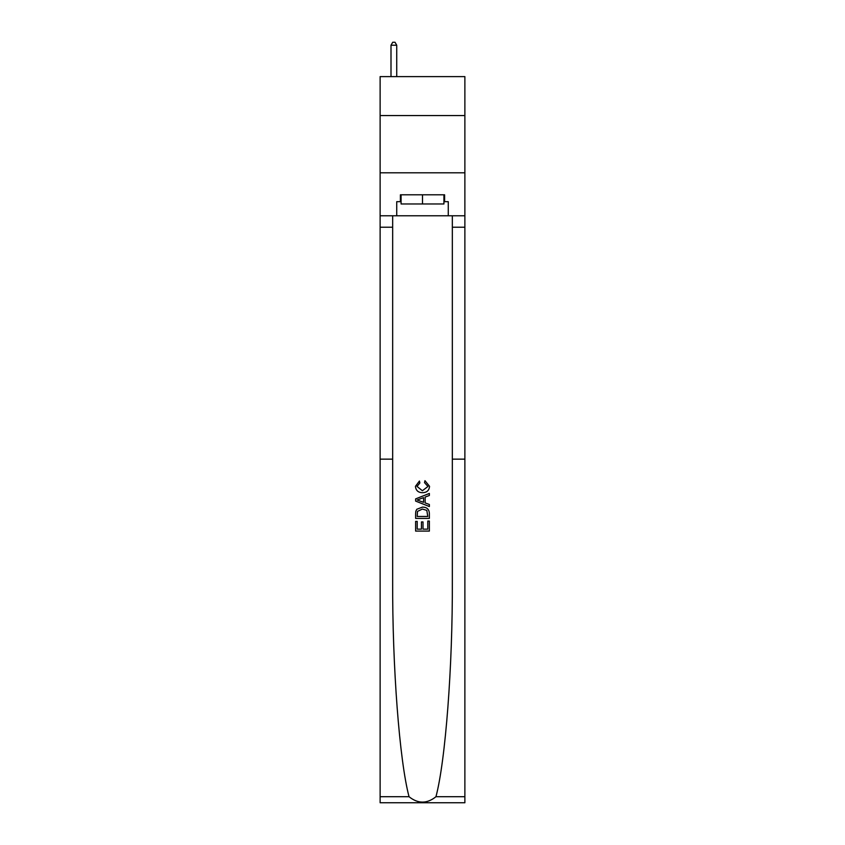 <?xml version="1.0" encoding="UTF-8"?>
<svg xmlns="http://www.w3.org/2000/svg" width="845" height="845" viewBox="0 0 845 845"><rect width="100%" height="100%" fill="white"/><g stroke="black" fill="none" stroke-linecap="round" stroke-linejoin="round"><path stroke-width="1.27" d="M464.877 115.554L464.877 76.61L380.123 76.61L380.123 115.554L464.877 115.554L464.877 172.813L380.123 172.813L380.123 115.554M427.781 521.048L427.781 529.15L423.018 529.15L427.781 529.15L427.781 521.048L429.366 521.048L429.366 531.093L415.624 531.093L415.624 521.397L415.624 531.093M421.433 521.925L421.433 529.15L417.208 529.15L421.433 529.15L421.433 521.925L423.018 521.925L423.018 529.15M416.796 509.271L415.814 511.278L416.796 509.271L422.416 507.127C426.809 507.106 429.133 509.229 429.366 513.475L429.366 518.397L415.624 518.397L415.624 513.697L415.624 518.397M424.961 480.689L424.517 482.632L424.961 480.689L429.545 486.308C429.165 490.522 426.788 492.646 422.394 492.677L422.394 492.677C418.169 492.582 415.856 490.47 415.444 486.34L419.437 481.048L419.859 482.981L417.029 486.435L422.384 490.734L427.95 486.488L424.517 482.632M435.957 796.719L464.877 796.719L464.877 802.75L380.123 802.75L380.123 459.152L392.661 459.152L392.661 580.8C392.302 666.325 399.474 760.743 409.043 796.719C418.011 803.901 426.978 803.901 435.957 796.719C445.526 760.743 452.698 666.325 452.339 580.8L452.339 215.771M415.624 498.899L415.624 501.085L429.366 506.535L415.624 501.085L415.624 498.899L429.366 493.438L415.624 498.899M452.339 459.152L464.877 459.152L464.877 172.813M380.123 459.152L380.123 172.813M392.661 215.771L392.661 459.152M464.877 796.719L464.877 459.152M380.123 215.771L396.727 215.771L396.727 201.68L401.079 201.68M443.921 201.68L444.607 201.68L444.607 194.804L400.393 194.804L400.393 201.68M444.607 201.68L448.272 201.68L448.272 215.771L464.877 215.771M396.727 215.771L448.272 215.771M429.366 493.438L429.366 495.497L425.13 497.061L425.13 502.912L429.366 504.486L429.366 506.535M419.743 500.927L423.546 502.331L423.546 497.642L417.208 499.986L419.743 500.927M423.546 497.642L423.546 502.331M415.624 513.697L415.814 511.278M426.809 510.38L427.781 516.464L426.809 510.38L422.384 509.06L417.493 511.405L417.208 516.464L427.781 516.464L417.208 516.464M415.624 521.397L417.208 521.397L417.208 529.15M401.079 194.804L401.079 203.972L443.921 203.972L443.921 194.804M422.5 194.804L422.5 203.972M396.727 76.61L396.727 45.229L391.003 45.229L391.003 76.61M391.003 45.229L392.724 42.25L395.016 42.25L396.727 45.229M452.339 227.22L464.877 227.22M392.661 227.22L380.123 227.22M380.123 796.719L409.043 796.719"/></g></svg>
